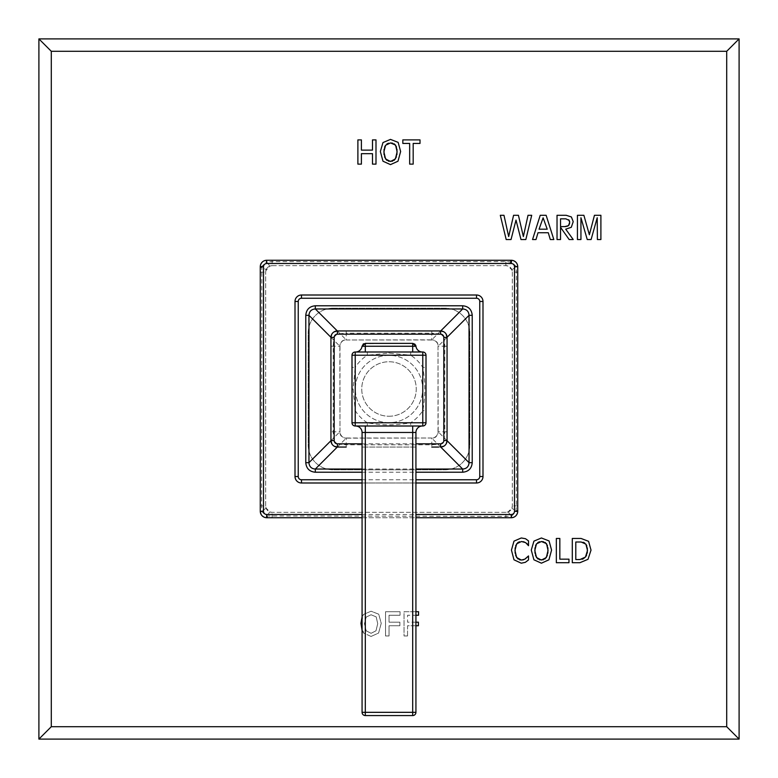 <?xml version="1.0" encoding="UTF-8"?>
<svg xmlns="http://www.w3.org/2000/svg" width="778" height="778" viewBox="0 0 778 778"><rect width="100%" height="100%" fill="white"/><g stroke="black" fill="none" stroke-linecap="round" stroke-linejoin="round"><path stroke-width="0.58" stroke-dasharray="3.89 2.92" d="M361.4 164.129L361.4 153.665L372.487 153.665L372.487 164.129L375.998 164.129L375.998 139.894L372.487 139.894L372.487 150.125L361.4 150.125L361.4 139.894L357.89 139.894L357.89 164.129L361.4 164.129M362.071 630.326L363.589 633.049L371.077 636.443L378.585 633.049L381.23 623.343L378.74 614.202L371.077 611.226L363.589 614.387L362.071 616.905M385.538 611.722L385.538 635.957L389.049 635.957L389.049 625.736L399.882 625.736L399.882 622.196L389.049 622.196L389.049 615.252L400.048 615.252L400.048 611.722L385.538 611.722L385.538 635.957L389.049 635.957L389.049 625.736L399.882 625.736L399.882 622.196L389.049 622.196L389.049 615.252L400.048 615.252L400.048 611.722L385.538 611.722M415.929 611.722L404.045 611.722L404.045 635.957L407.546 635.957L407.546 625.736L415.929 625.736M415.929 622.196L407.546 622.196L407.546 615.252L415.929 615.252M407.546 635.957L404.045 635.957L404.045 611.722L418.545 611.722L418.545 615.252L407.546 615.252L407.546 622.196L418.389 622.196L418.389 625.736L407.546 625.736L407.546 635.957M513.217 260.572L266.737 260.27A3.229 0.564 -90 0 0 266.232 262.069L262.069 266.232L261.846 267.399A9.696 1.196 -160.5 0 1 266.027 269.966L265.658 272.125A6.467 6.467 0 0 1 272.125 265.658L269.966 266.027L265.804 270.744M272.125 265.658L505.875 265.658A6.467 6.467 0 0 1 512.342 272.125L511.973 269.966L508.034 266.027L505.875 265.658L272.125 265.658L272.125 261.622L266.232 262.069M512.342 272.125L512.342 505.875A6.467 6.467 0 0 1 505.875 512.342L508.034 511.973L511.973 508.034L512.342 505.875L512.342 272.125L516.378 272.125L515.931 266.232L511.768 262.069L505.875 261.622L272.125 261.622L272.125 260.27M505.875 512.342L272.125 512.342A6.467 6.467 0 0 1 265.658 505.875L266.027 508.034L269.966 511.973L272.125 512.342L505.875 512.342L505.875 516.378L511.768 515.931L515.931 511.768L516.378 505.875L516.378 272.125L517.73 272.125L517.73 266.737A3.229 0.564 -0 0 0 515.931 266.232M265.658 505.875L265.658 272.125L265.658 505.875L261.622 505.875L262.069 511.768L266.232 515.931L505.875 516.378L505.875 517.73L511.263 517.73L515.026 516.524M38.9 38.9L38.9 739.1L739.1 739.1L739.1 38.9L38.9 38.9M390.488 164.615L397.986 161.221L400.631 151.516L398.142 142.374L390.488 139.398L382.99 142.559L380.354 151.516L382.99 161.221L390.488 164.615M384.595 156.971L384.031 154.559M384.04 149.337L384.595 147.1M385.587 145.262L386.88 143.979M388.514 143.201L390.488 142.938M392.559 143.162L394.281 143.862M396.508 146.925L396.984 149.24M396.945 154.55L396.391 156.962M394.125 160.336L392.443 161.202M388.514 161.192L386.88 160.365M409.666 164.129L413.176 164.129L413.176 143.434L420.013 143.434L420.013 139.894L402.829 139.894L402.829 143.434L409.666 143.434L409.666 164.129M506.186 239.536L511.039 239.536L515.999 220.086L520.988 239.536L525.84 239.536L531.705 215.292L528.019 215.292L523.361 236.561L518.43 215.292L513.577 215.292L508.666 236.561L503.979 215.292L500.312 215.292L506.186 239.536M532.541 239.536L536.003 239.536L537.997 232.729L548.276 232.729L550.289 239.536L553.829 239.536L546.127 215.292L540.233 215.292L532.541 239.536M547.216 229.189L539.066 229.189L543.112 217.821L547.216 229.189M557.029 239.536L560.539 239.536L560.539 227.332L569.156 239.536L573.211 239.536L565.723 229.17L571.295 227.302L573.211 221.681L571.392 216.955L566.209 215.292L557.029 215.292L557.029 239.536M564.653 226.661L560.539 226.661L560.539 218.832L565.849 218.832L568.689 219.736M569.263 220.437L569.593 221.283M569.584 223.617L569.195 224.764M567.463 226.242L566.141 226.563M580.942 239.536L580.942 217.743L587.244 239.536L591.095 239.536L597.212 217.743L597.387 239.536L600.898 239.536L600.898 215.292L594.45 215.292L589.364 234.762L583.879 215.292L577.432 215.292L577.432 239.536L580.942 239.536M527.698 544.444L528.515 545.689L528.515 540.885L525.49 538.707L521.26 537.977L513.986 541.138L511.447 550.095L513.986 559.8L521.26 563.194L525.345 562.329L528.515 559.927L528.515 555.93M524.343 542.003L526.735 543.423M519.51 541.78L522.952 541.644M515.124 547.916L515.668 545.679M515.658 555.541L515.124 553.129M519.519 559.771L517.915 558.935M524.839 559.158L523.808 559.645M522.68 559.946L521.435 560.053M527.309 557.174L526.093 558.273M541.42 563.194L548.928 559.8L551.563 550.095L549.074 540.953L541.42 537.977L533.922 541.128L531.286 550.095L533.922 559.8L541.42 563.194M535.527 555.541L534.972 553.129M534.972 547.907L535.536 545.67M536.519 543.832L537.822 542.548M539.446 541.78L541.42 541.517M543.491 541.741L545.222 542.441M547.44 545.504L547.916 547.819M547.877 553.129L547.323 555.541M545.057 558.915L543.384 559.771M539.446 559.771L537.812 558.935M556.338 562.708L568.971 562.708L568.971 559.168L559.839 559.168L559.839 538.464L556.338 538.464L556.338 562.708M572.297 562.708L579.892 562.708L588.012 559.304L591.017 550.114L588.586 541.332L581.059 538.464L572.297 538.464L572.297 562.708M582.08 559.285L575.798 559.557L575.798 542.003L583.082 542.247M584.657 542.966L585.892 544.153M586.826 545.903L587.351 548.043M587.283 553.012L586.593 555.259M585.455 557.087L583.928 558.458M371.077 636.443L378.585 633.049L381.23 623.343L378.74 614.202L371.077 611.226L363.589 614.387L360.953 623.343L363.589 633.049L371.077 636.443M366.175 630.812L364.464 623.674L366.175 617.09L371.077 614.766L376.173 616.866L377.719 623.674L375.988 630.802L371.077 633.302L366.175 630.812L364.464 623.674L366.175 617.09L371.077 614.766L376.173 616.866L377.719 623.674L375.988 630.802L371.077 633.302L366.175 630.812M510.387 260.27L510.601 261.846A9.696 1.196 -70.5 0 1 508.034 266.027L507.256 265.804M517.428 513.217L517.73 510.387L516.154 510.601A9.696 1.196 19.5 0 1 511.973 508.034L512.196 507.256M264.783 517.428L267.613 517.73L267.399 516.154A9.696 1.196 109.5 0 1 269.966 511.973L270.744 512.196M266.027 508.034A9.696 1.196 160.5 0 1 261.846 510.601L260.27 510.387L261.476 515.026M260.572 264.783L260.27 510.387M332.984 308.205A24.779 24.779 0 0 0 308.205 332.984L308.205 445.016A24.779 24.779 0 0 0 332.984 469.795L445.016 469.795A24.779 24.779 0 0 0 469.795 445.016L469.795 332.984A24.779 24.779 0 0 0 445.016 308.205L332.984 308.205A24.779 24.779 0 0 0 308.205 332.984L308.205 445.016A24.779 24.779 0 0 0 332.984 469.795L445.016 469.795A24.779 24.779 0 0 0 469.795 445.016L469.795 332.984A24.779 24.779 0 0 0 445.016 308.205L332.984 308.205M264.997 260.504L266.737 260.27L262.974 261.476M262.935 261.505L260.591 264.734M260.494 265.035L260.27 266.737A3.229 0.564 180 0 1 262.069 266.232M260.27 267.613L261.846 267.399L261.622 505.875L260.27 505.875M269.966 266.027A9.696 1.196 -109.5 0 1 267.399 261.846L267.613 260.27M511.973 269.966A9.696 1.196 -19.5 0 1 516.154 267.399L517.73 267.613M517.73 510.387L517.73 272.125M515.065 516.495L517.409 513.266M513.003 517.496L511.263 517.73A3.229 0.564 90 0 0 511.768 515.931M517.506 512.965L517.73 511.263A3.229 0.564 0 0 1 515.931 511.768M508.034 511.973A9.696 1.196 70.5 0 1 510.601 516.154L510.387 517.73M267.613 517.73L505.875 517.73M362.071 517.73L415.929 517.73M261.505 515.065L264.734 517.409M260.504 513.003L260.27 511.263A3.229 0.564 180 0 0 262.069 511.768M265.035 517.506L266.737 517.73A3.229 0.564 90 0 1 266.232 515.931M517.496 264.997L517.73 266.737L516.524 262.974M516.495 262.935L513.266 260.591M512.965 260.494L511.263 260.27A3.229 0.564 -90 0 1 511.768 262.069M301.475 482.992A6.467 6.467 0 0 1 295.008 476.525L295.008 301.475A6.467 6.467 0 0 1 301.475 295.008L476.525 295.008A6.467 6.467 0 0 1 482.992 301.475L482.992 476.525A6.467 6.467 0 0 1 476.525 482.992L301.475 482.992M362.071 482.992L415.929 482.992M330.942 440.698L339.84 431.79C340.025 435.845 342.155 437.975 346.21 438.16L346.21 444.802L337.244 444.044L337.399 447.058C333.47 446.679 331.321 444.52 330.942 440.601L333.957 440.756L333.198 431.79L333.198 346.21L333.957 337.253L330.942 337.399C331.321 333.47 333.48 331.321 337.399 330.942L337.749 330.942M337.302 330.942L346.21 339.84C342.145 340.035 340.025 342.155 339.84 346.21L330.942 346.21L330.942 337.399M447.058 337.302L438.16 346.21C437.965 342.145 435.845 340.025 431.79 339.84L431.79 333.198L440.747 333.957L440.601 330.942C444.53 331.321 446.679 333.48 447.058 337.399L444.044 337.253L444.802 346.21L447.058 346.21M440.698 447.058L431.79 438.16C435.845 437.975 437.965 435.845 438.16 431.79L444.802 431.79L444.044 440.756L440.747 444.044L431.79 444.802L346.21 444.802L346.21 447.058L337.399 447.058M337.302 447.058L346.21 438.16L431.79 438.014L431.79 447.058M415.929 447.058L362.071 447.058L415.929 447.058M330.942 337.302L339.84 346.21L339.986 431.79L330.942 431.79M337.244 444.044L333.957 440.756M440.698 330.942L431.79 339.84L346.21 339.986L346.21 333.198L431.79 333.198L431.79 330.942L440.601 330.942M333.957 337.253L337.253 333.957L346.21 333.198L346.21 330.942M440.747 333.957L444.044 337.253M447.058 440.698L438.16 431.79L438.014 346.21L444.802 346.21L444.802 431.79L447.058 431.79M447.058 340.949L447.058 343.399M447.058 434.62L447.058 440.601C446.679 444.53 444.52 446.679 440.601 447.058L440.747 444.044M444.044 440.747L447.058 440.601M438.627 447.058L434.601 447.058M389 416.249A27.249 27.249 0 0 0 416.249 389A27.249 27.249 0 0 0 389 361.751A27.249 27.249 0 0 0 361.751 389A27.249 27.249 0 0 0 389 416.249A27.249 27.249 0 0 0 416.249 389A27.249 27.249 0 0 0 389 361.751A27.249 27.249 0 0 0 361.751 389A27.249 27.249 0 0 0 389 416.249M330.942 438.627L330.942 434.601M340.949 330.942L343.399 330.942M337.253 333.957L337.399 330.942L338.712 330.942M389 422.668A33.668 33.668 0 0 1 355.332 389A33.668 33.668 0 0 1 389 355.332A33.668 33.668 0 0 1 422.668 389A33.668 33.668 0 0 1 389 422.668L389 422.668A33.668 33.668 0 0 1 355.332 389A33.668 33.668 0 0 1 389 355.332A33.668 33.668 0 0 1 422.668 389A33.668 33.668 0 0 1 389 422.668M422.775 351.996A3.229 3.229 0 0 1 426.004 355.225L422.775 355.225L422.775 351.996L355.225 351.996L355.225 355.225L351.996 355.225L351.996 367.333L355.225 367.333L353.115 389L355.225 410.667L355.225 426.004L367.333 426.004L367.333 422.775C381.784 425.527 396.235 425.527 410.667 422.775L426.004 422.775A3.229 3.229 0 0 1 422.775 426.004L422.775 410.667L426.004 410.667L426.004 422.775M410.667 351.996L410.667 355.225L389 353.115L367.333 355.225L355.225 355.225L355.225 367.333A40.125 40.125 0 0 1 367.333 355.225L367.333 351.996M426.004 355.225L426.004 367.333L422.775 367.333L422.775 355.225L410.667 355.225A40.125 40.125 0 0 1 422.775 367.333C425.517 381.765 425.517 396.216 422.775 410.667A40.125 40.125 0 0 1 410.667 422.775L410.667 426.004L422.775 426.004M368.402 426.004L410.57 426.004M412.7 426.004L365.3 426.004L412.7 426.004L412.7 712.327L415.929 712.327L415.929 432.471A6.467 6.467 0 0 1 422.396 426.004M355.604 426.004L365.3 426.004L355.604 426.004A6.467 6.467 0 0 1 362.071 432.471L362.071 712.327L412.7 712.327L412.7 715.565A3.229 3.229 0 0 0 415.929 712.327M355.225 426.004A3.229 3.229 0 0 1 351.996 422.775L367.333 422.775A40.125 40.125 0 0 1 355.225 410.667L351.996 410.667L351.996 422.775M351.996 367.333L351.996 410.667M355.604 351.996L422.396 351.996L355.604 351.996A6.467 6.467 0 0 0 362.033 346.249L362.266 345.364M351.996 355.225A3.229 3.229 0 0 1 355.225 351.996M426.004 367.333L426.004 381.094M426.004 402.421L426.004 410.58M414.888 344.177L415.967 346.249L412.7 346.249L412.739 343.38L363.841 343.701M363.112 344.177L362.373 345.111M412.758 343.38L365.261 343.38L365.3 346.249L362.033 346.249M415.967 346.249L415.967 346.249A6.467 6.467 0 0 0 422.396 351.996M412.7 715.565L365.3 715.565L365.3 426.004M365.3 715.565A3.229 3.229 0 0 1 362.071 712.327M362.071 514.501L415.929 514.501M260.27 272.125L265.658 272.125M505.875 265.658L505.875 260.27M517.73 505.875L512.342 505.875M272.125 517.73L272.125 512.342M362.071 479.754L415.929 479.754M362.071 472.227L415.929 472.227M362.071 469.046L415.929 469.046M362.071 443.83L415.929 443.83M351.996 389L353.115 389M389 351.996L389 353.115M412.7 351.996L412.7 346.249L365.3 346.249L365.3 351.996M415.929 432.471L362.071 432.471M264.51 260.659L263.654 261.058M263.382 261.214L262.04 262.293M261.962 262.381L261.077 263.606M266.027 269.966L265.813 270.725M508.034 266.027L507.275 265.813M513.49 517.341L514.346 516.942M514.618 516.787L515.96 515.707M516.038 515.62L516.923 514.394M511.973 508.034L512.187 507.275M260.659 513.49L261.058 514.346M261.214 514.618L262.293 515.96M262.381 516.038L263.606 516.923M269.966 511.973L270.725 512.187M517.341 264.51L516.942 263.654M516.787 263.382L515.707 262.04M515.62 261.962L514.394 261.077M346.21 438.014L431.79 438.014C435.486 437.79 437.557 435.719 438.014 431.79L438.014 346.21C437.878 342.476 435.806 340.404 431.79 339.986L346.21 339.986C342.544 340.064 340.472 342.135 339.986 346.21L339.986 431.79C340.472 435.797 342.544 437.868 346.21 438.014M443.723 331.739L445.016 332.683M445.055 332.721L446.076 333.976M447.058 344.041L447.058 342.339M447.058 341.124L447.058 339.889M447.058 338.741L447.058 337.399M447.058 440.397L447.058 438.228M447.058 438.043L447.058 436.03M447.058 433.57L447.058 432.957M446.261 443.723L445.308 445.035M445.269 445.065L443.995 446.095M434.406 447.058L436.682 447.058M437.489 447.058L440.601 447.058M334.277 446.261L332.974 445.308M332.945 445.279L331.905 443.995M330.942 434.377L330.942 436.653M330.942 437.197L330.942 440.601M344.032 330.942L342.33 330.942M341.124 330.942L339.908 330.942M331.739 334.277L332.683 332.984M332.721 332.945L333.976 331.924M367.333 426.004L409.675 426.004M384.488 426.004L393.425 426.004M426.004 393.532L426.004 409.773M426.004 385.091L426.004 381.852"/><path stroke-width="1.17" d="M361.4 164.129L357.89 164.129L357.89 139.894L361.4 139.894L361.4 150.125L372.487 150.125L372.487 139.894L375.998 139.894L375.998 164.129L372.487 164.129L372.487 153.665L361.4 153.665L361.4 164.129M51.29 51.29L51.29 726.71L726.71 726.71L726.71 51.29L51.29 51.29L38.9 38.9L38.9 739.1L739.1 739.1L739.1 38.9L38.9 38.9M382.99 161.221L390.488 164.615L397.986 161.221L400.631 151.516L398.142 142.374L390.488 139.398L382.99 142.559L380.354 151.516L382.99 161.221M409.666 143.434L409.666 164.129L413.176 164.129L413.176 143.434L420.013 143.434L420.013 139.894L402.829 139.894L402.829 143.434L409.666 143.434M500.312 215.292L506.186 239.536L511.039 239.536L515.999 220.086L520.988 239.536L525.84 239.536L531.705 215.292L528.019 215.292L523.361 236.561L518.43 215.292L513.577 215.292L508.666 236.561L503.979 215.292L500.312 215.292M540.233 215.292L532.541 239.536L536.003 239.536L537.997 232.729L548.276 232.729L550.289 239.536L553.829 239.536L546.127 215.292L540.233 215.292M557.029 215.292L557.029 239.536L560.539 239.536L560.539 227.332L569.156 239.536L573.211 239.536L565.723 229.17L571.295 227.302L573.211 221.681L571.392 216.955L566.209 215.292L557.029 215.292M580.942 239.536L577.432 239.536L577.432 215.292L583.879 215.292L589.364 234.762L594.45 215.292L600.898 215.292L600.898 239.536L597.387 239.536L597.212 217.743L591.095 239.536L587.244 239.536L580.942 217.743L580.942 239.536M525.345 562.329L528.515 559.927L528.515 555.93L524.839 559.158L521.435 560.053L516.641 557.554L514.958 550.425L516.641 543.832L521.435 541.517L525.607 542.606L528.515 545.689L528.515 540.885L525.49 538.707L521.26 537.977L513.986 541.138L511.447 550.095L513.986 559.8L521.26 563.194L525.345 562.329M533.922 559.8L541.42 563.194L548.928 559.8L551.563 550.095L549.074 540.953L541.42 537.977L533.922 541.128L531.286 550.095L533.922 559.8M556.338 538.464L556.338 562.708L568.971 562.708L568.971 559.168L559.839 559.168L559.839 538.464L556.338 538.464M572.297 538.464L572.297 562.708L579.892 562.708L588.012 559.304L591.017 550.114L588.586 541.332L581.059 538.464L572.297 538.464M362.071 616.905L360.953 623.343L362.071 630.326M415.929 615.252L418.545 615.252L418.545 611.722L415.929 611.722M415.929 625.736L418.389 625.736L418.389 622.196L415.929 622.196M726.71 51.29L739.1 38.9M726.71 726.71L739.1 739.1M51.29 726.71L38.9 739.1M386.88 160.365L384.595 156.971M384.031 154.559L384.04 149.337M384.595 147.1L385.587 145.262L390.488 142.938L392.559 143.162M386.88 143.979L388.514 143.201M394.281 143.862L396.508 146.925M396.984 149.24L396.945 154.55M396.391 156.962L394.125 160.336M392.443 161.202L388.514 161.192M390.488 142.938L395.574 145.039L397.12 151.856L395.389 158.975L390.488 161.474L385.577 158.984L383.865 151.856L385.587 145.262M543.112 217.821L547.216 229.189L539.066 229.189L543.112 217.821M566.141 226.563L560.539 226.661L560.539 218.832L565.849 218.832L569.263 220.437M569.593 221.283L569.584 223.617M569.195 224.764L567.463 226.242M568.689 219.736L569.7 222.284L568.524 225.63L564.653 226.661M526.735 543.423L527.698 544.444M522.952 541.644L524.343 542.003M515.668 545.679L517.817 542.616M517.992 542.499L519.51 541.78M515.124 553.129L515.124 547.916M517.915 558.935L515.658 555.541M521.435 560.053L519.519 559.771M523.808 559.645L522.68 559.946M528.515 555.93L527.309 557.174M526.093 558.273L524.839 559.158M537.812 558.935L535.527 555.541M534.972 553.129L534.972 547.907M535.536 545.67L536.519 543.832L541.42 541.517L543.491 541.741M537.822 542.548L539.446 541.78M545.222 542.441L547.44 545.504M547.916 547.819L547.877 553.129M547.323 555.541L545.057 558.915M543.384 559.771L539.446 559.771M541.42 541.517L546.506 543.618L548.052 550.425L546.331 557.554L541.42 560.053L536.519 557.554L534.797 550.425L536.519 543.832M583.082 542.247L584.657 542.966M586.593 555.259L585.455 557.087L579.892 559.557L575.798 559.557L575.798 542.003L581.176 542.003L585.892 544.153L586.826 545.903M587.351 548.043L587.283 553.012M583.928 558.458L582.08 559.285M585.892 544.153L587.507 550.445L585.455 557.087M415.929 517.73L511.263 517.73A6.467 6.467 0 0 0 517.73 511.263L517.73 266.737A6.467 6.467 0 0 0 511.263 260.27L266.737 260.27A6.467 6.467 0 0 0 260.27 266.737L260.27 511.263A6.467 6.467 0 0 0 266.737 517.73L362.071 517.73M415.929 482.992L476.525 482.992A6.467 6.467 0 0 0 482.992 476.525L482.992 301.475A6.467 6.467 0 0 0 476.525 295.008L301.475 295.008A6.467 6.467 0 0 0 295.008 301.475L295.008 476.525A6.467 6.467 0 0 0 301.475 482.992L362.071 482.992M415.929 472.227L462.677 472.227C468.502 471.682 471.692 468.502 472.227 462.677L472.227 315.323C471.682 309.498 468.502 306.308 462.677 305.773L315.323 305.773C309.498 306.318 306.308 309.498 305.773 315.323L308.954 315.323L308.954 462.677C309.255 466.625 311.375 468.745 315.323 469.046L362.071 469.046M305.773 315.323L305.773 462.677C306.318 468.502 309.498 471.692 315.323 472.227L315.323 469.046L337.302 447.058M305.773 462.677L308.954 462.677L330.942 440.698M315.323 305.773L315.323 308.954C311.375 309.255 309.255 311.375 308.954 315.323L330.942 337.302M462.677 305.773L462.677 308.954L315.323 308.954L337.302 330.942M472.227 315.323L469.046 315.323C468.745 311.375 466.625 309.255 462.677 308.954L440.698 330.942M472.227 462.677L469.046 462.677L469.046 315.323L447.058 337.302M462.677 472.227L462.677 469.046C466.625 468.745 468.745 466.625 469.046 462.677L447.058 440.698M434.601 447.058L438.627 447.058M415.929 443.83L440.601 443.83L440.601 447.058A6.467 6.467 0 0 0 447.058 440.601L447.058 337.399A6.467 6.467 0 0 0 440.601 330.942L337.399 330.942A6.467 6.467 0 0 0 330.942 337.399L330.942 440.601A6.467 6.467 0 0 0 337.399 447.058L346.21 447.058M330.942 434.601L330.942 346.239M440.601 443.83A3.229 3.229 0 0 0 443.83 440.601L443.83 337.399L447.058 337.399L447.058 340.949M447.058 343.399L447.058 434.62M443.83 337.399A3.229 3.229 0 0 0 440.601 334.17L337.399 334.17A3.229 3.229 0 0 0 334.17 337.399L334.17 440.601L330.942 440.601L330.942 438.627M343.399 330.942L344.032 330.942M337.749 330.942L340.949 330.942M355.225 351.996A3.229 3.229 0 0 0 351.996 355.225L355.225 355.225L355.225 351.996L422.775 351.996L422.775 426.004L355.225 426.004L355.225 422.775L351.996 422.775A3.229 3.229 0 0 0 355.225 426.004M351.996 355.225L351.996 422.775M426.004 355.225L426.004 422.775L355.225 422.775L355.225 355.225L426.004 355.225A3.229 3.229 0 0 0 422.775 351.996M426.004 368.344L426.004 402.421M422.775 426.004A3.229 3.229 0 0 0 426.004 422.775M414.888 344.177L412.729 343.38L365.271 343.38L362.033 346.249A6.467 6.467 0 0 1 355.604 351.996M363.841 343.701L363.112 344.177M415.627 345.111L412.758 343.38L365.271 343.38L365.3 346.249L412.7 346.249L412.729 343.38L415.967 346.249A6.467 6.467 0 0 0 422.396 351.996M355.604 426.004A6.467 6.467 0 0 1 362.071 432.471L415.929 432.471A6.467 6.467 0 0 1 422.396 426.004M415.929 432.471L415.929 712.327L362.071 712.327L362.071 432.471M362.071 712.327A3.229 3.229 0 0 0 365.3 715.565L412.7 715.565A3.229 3.229 0 0 0 415.929 712.327M365.3 715.565L365.3 426.004M412.7 715.565L412.7 426.004M415.929 514.501L511.263 514.501A3.229 3.229 0 0 0 514.501 511.263L514.501 266.737A3.229 3.229 0 0 0 511.263 263.499L266.737 263.499A3.229 3.229 0 0 0 263.499 266.737L263.499 511.263L260.27 511.263M263.499 266.737L260.27 266.737M263.499 511.263A3.229 3.229 0 0 0 266.737 514.501L362.071 514.501M511.263 263.499L511.263 260.27M514.501 266.737L517.73 266.737M266.737 263.499L266.737 260.27M514.501 511.263L517.73 511.263M511.263 514.501L511.263 517.73M266.737 514.501L266.737 517.73M415.929 479.754L476.525 479.754A3.229 3.229 0 0 0 479.754 476.525L479.754 301.475A3.229 3.229 0 0 0 476.525 298.246L301.475 298.246A3.229 3.229 0 0 0 298.246 301.475L298.246 476.525L295.008 476.525M298.246 476.525A3.229 3.229 0 0 0 301.475 479.754L301.475 482.992M298.246 301.475L295.008 301.475M301.475 479.754L362.071 479.754M315.323 472.227L362.071 472.227M476.525 479.754L476.525 482.992M479.754 476.525L482.992 476.525M479.754 301.475L482.992 301.475M476.525 298.246L476.525 295.008M301.475 298.246L301.475 295.008M415.929 469.046L462.677 469.046L440.698 447.058M447.058 344.041L447.058 432.957M334.17 440.601A3.229 3.229 0 0 0 337.399 443.83L362.071 443.83M337.399 443.83L337.399 447.058L334.277 446.261M334.17 337.399L330.942 337.399L331.739 334.277M337.399 334.17L337.399 330.942L333.976 331.924M440.601 334.17L440.601 330.942L443.723 331.739M443.83 440.601L447.058 440.397M415.734 345.354L415.967 346.249L412.7 346.249L412.7 351.996M365.29 343.38L362.033 346.249L365.3 346.249L365.3 351.996M264.997 260.504L264.51 260.659M261.077 263.606L260.494 265.035M513.003 517.496L513.49 517.341M516.923 514.394L517.506 512.965M260.504 513.003L260.659 513.49M263.606 516.923L265.035 517.506M517.496 264.997L517.341 264.51M514.394 261.077L512.965 260.494M446.076 333.976L447.058 337.399M447.058 342.339L447.058 341.124M447.058 339.889L447.058 338.741M447.058 436.03L447.058 433.57M447.058 440.601L446.261 443.723M443.995 446.095L440.601 447.058M431.79 447.058L434.406 447.058M436.682 447.058L437.489 447.058M331.905 443.995L330.942 440.601M330.942 431.79L330.942 434.377M330.942 436.653L330.942 437.197M342.33 330.942L341.124 330.942M339.908 330.942L338.712 330.942M426.004 393.532L426.004 385.091M426.004 381.852L426.004 381.094M415.967 346.249L412.758 343.38M365.242 343.38L362.033 346.249"/></g></svg>
